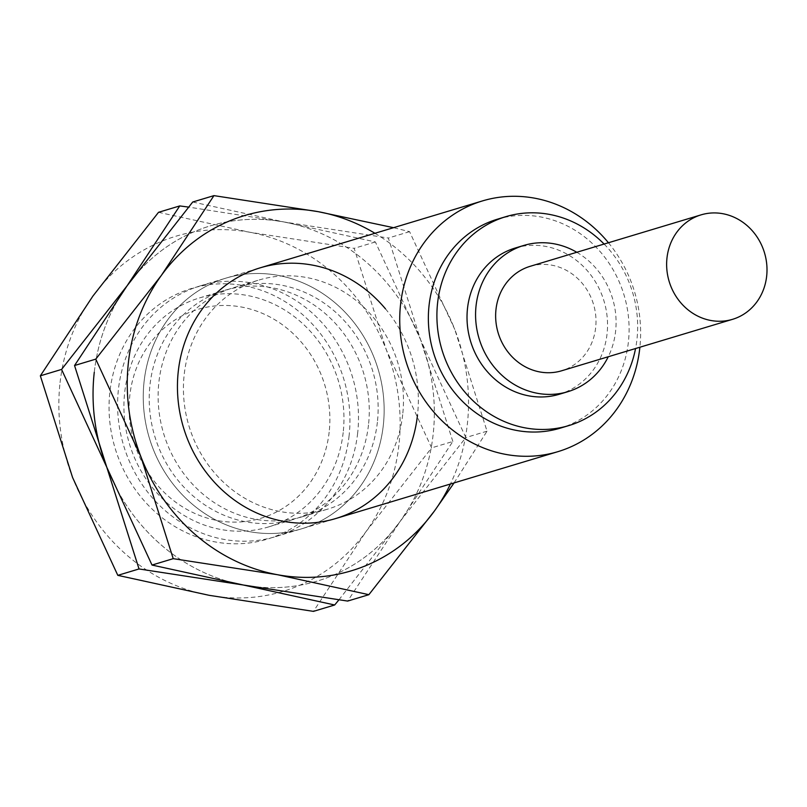 <?xml version="1.0" encoding="UTF-8"?>
<svg xmlns="http://www.w3.org/2000/svg" width="807" height="807" viewBox="0 0 807 807"><rect width="100%" height="100%" fill="white"/><g stroke="black" fill="none" stroke-linecap="round" stroke-linejoin="round"><path stroke-width="0.61" stroke-dasharray="4.04 3.03" d="M357.642 433.238A130.926 119.456 -106.8 0 1 275.782 536.584A130.926 119.456 -106.8 0 1 118.447 389.196A130.926 119.456 -106.8 0 1 200.307 285.86A130.926 119.456 -106.8 0 1 357.642 433.238M329.155 432.149A109.106 99.554 -106.8 0 1 217.517 520.565A109.106 99.554 -106.8 0 1 129.836 395.44A109.106 99.554 -106.8 0 1 241.475 307.023A109.106 99.554 -106.8 0 1 329.155 432.149M497.283 219.242A109.106 99.554 -106.8 0 1 628.391 342.067A109.106 99.554 -106.8 0 1 560.179 428.184M604.11 244.057A109.106 99.554 -106.8 0 1 636.945 339.495A109.106 99.554 -106.8 0 1 635.553 348.523M576.803 252.278A76.372 69.684 -106.8 0 1 615.59 331.415A76.372 69.684 -106.8 0 1 608.256 356.744M515.259 248.011A76.372 69.684 -106.8 0 1 607.046 333.987A76.372 69.684 -106.8 0 1 559.291 394.27M530.108 266.33A54.553 49.772 -106.8 0 1 595.657 327.743A54.553 49.772 -106.8 0 1 561.551 370.806M608.438 242.746A130.926 119.456 -106.8 0 1 639.89 347.222M368.486 424.956A119.587 109.116 -106.8 0 1 293.718 519.345A119.587 109.116 -106.8 0 1 150.011 384.727A119.587 109.116 -106.8 0 1 224.78 290.328A119.587 109.116 -106.8 0 1 368.486 424.956M383.285 425.521A130.926 119.456 -106.8 0 1 249.323 531.631A130.926 119.456 -106.8 0 1 144.1 381.479A130.926 119.456 -106.8 0 1 278.062 275.369A130.926 119.456 -106.8 0 1 383.285 425.521A130.926 119.456 -106.8 0 1 249.323 531.631A130.926 119.456 -106.8 0 1 144.1 381.479A130.926 119.456 -106.8 0 1 278.062 275.369A130.926 119.456 -106.8 0 1 383.285 425.521M343.177 432.572A119.587 109.116 -106.8 0 1 268.408 526.971A119.587 109.116 -106.8 0 1 124.702 392.343A119.587 109.116 -106.8 0 1 199.47 297.944A119.587 109.116 -106.8 0 1 343.177 432.572M349.088 435.82A130.926 119.456 -106.8 0 1 215.126 541.921A130.926 119.456 -106.8 0 1 109.903 391.778A130.926 119.456 -106.8 0 1 243.865 285.668A130.926 119.456 -106.8 0 1 349.088 435.82M60.071 382.599A185.469 169.238 -106.8 0 1 92.946 296.018A185.469 169.238 -106.8 0 1 249.857 232.275A185.469 169.238 -106.8 0 1 386.402 350.056A185.469 169.238 -106.8 0 1 398.92 444.99A185.469 169.238 -106.8 0 1 366.045 531.571A185.469 169.238 -106.8 0 1 209.134 595.314A185.469 169.238 -106.8 0 1 72.59 477.532A185.469 169.238 -106.8 0 1 60.071 382.599M158.525 212.312L249.857 232.275L354.162 248.334L386.402 350.056L431.624 447.865L366.045 531.571L313.439 611.373M94.268 372.299A185.469 169.238 -106.8 0 1 127.143 285.728A185.469 169.238 -106.8 0 1 284.054 221.986A185.469 169.238 -106.8 0 1 420.598 339.757A185.469 169.238 -106.8 0 1 433.117 434.701A185.469 169.238 -106.8 0 1 400.242 521.272A185.469 169.238 -106.8 0 1 243.331 585.014A185.469 169.238 -106.8 0 1 106.786 467.243A185.469 169.238 -106.8 0 1 94.268 372.299A185.469 169.238 -106.8 0 1 127.143 285.728A185.469 169.238 -106.8 0 1 284.054 221.986L188.515 207.086M452.838 441.479L420.598 339.757L375.376 241.949L284.054 221.986A185.469 169.238 -106.8 0 1 420.598 339.757A185.469 169.238 -106.8 0 1 433.117 434.701A185.469 169.238 -106.8 0 1 400.242 521.272L452.838 441.479L431.624 447.865M338.869 599.914L400.242 521.272A185.469 169.238 -106.8 0 1 243.331 585.014A185.469 169.238 -106.8 0 1 106.786 467.243M375.376 241.949L354.162 248.334M402.683 414.657A119.587 109.116 -106.8 0 1 327.924 509.056A119.587 109.116 -106.8 0 1 184.208 374.428A119.587 109.116 -106.8 0 1 258.976 280.029A119.587 109.116 -106.8 0 1 402.683 414.657M377.373 422.273A119.587 109.116 -106.8 0 1 302.605 516.672A119.587 109.116 -106.8 0 1 158.898 382.044A119.587 109.116 -106.8 0 1 233.667 287.655A119.587 109.116 -106.8 0 1 377.373 422.273M192.722 202.012L284.054 221.986L388.359 238.045L420.598 339.757L465.821 437.565L400.242 521.272L347.646 601.074M454.069 482.919L487.035 431.18L454.795 329.468A185.469 169.238 -106.8 0 1 467.314 424.401A185.469 169.238 -106.8 0 1 450.417 484.018M374.942 233.284A185.469 169.238 -106.8 0 1 454.795 329.468L409.583 231.649L393.534 227.685M385.453 308.819A130.926 119.456 -106.8 0 1 417.481 415.222M487.035 431.18L465.821 437.565M409.583 231.649L388.359 238.045M275.782 536.584L335.631 518.568M200.307 285.86L260.147 267.843M268.408 526.971L293.718 519.345M199.47 297.944L224.78 290.328M302.605 516.672L327.924 509.056M233.667 287.655L258.976 280.029"/><path stroke-width="1.21" d="M639.89 347.222A130.926 119.456 -106.8 0 1 639.769 348.311A130.926 119.456 -106.8 0 1 557.919 451.658A130.926 119.456 -106.8 0 1 400.585 304.269A130.926 119.456 -106.8 0 1 482.445 200.923A130.926 119.456 -106.8 0 1 608.438 242.746M635.553 348.523A109.106 99.554 -106.8 0 1 568.723 425.612L560.179 428.184A109.106 99.554 -106.8 0 1 429.072 305.359A109.106 99.554 -106.8 0 1 497.283 219.242L505.828 216.669A109.106 99.554 -106.8 0 1 604.11 244.057M568.723 425.612A109.106 99.554 -106.8 0 1 437.616 302.786A109.106 99.554 -106.8 0 1 505.828 216.669M608.256 356.744A76.372 69.684 -106.8 0 1 567.846 391.698A76.372 69.684 -106.8 0 1 476.069 305.722A76.372 69.684 -106.8 0 1 523.814 245.439A76.372 69.684 -106.8 0 1 576.803 252.278M567.846 391.698L559.291 394.27A76.372 69.684 -106.8 0 1 467.515 308.294A76.372 69.684 -106.8 0 1 515.259 248.011L523.814 245.439M766.65 276.266A54.553 49.772 -106.8 0 1 732.544 319.33A54.553 49.772 -106.8 0 1 666.986 257.917A54.553 49.772 -106.8 0 1 701.091 214.854A54.553 49.772 -106.8 0 1 766.65 276.266M732.544 319.33L561.551 370.806A54.553 49.772 -106.8 0 1 495.992 309.394A54.553 49.772 -106.8 0 1 530.108 266.33L701.091 214.854M334.663 604.988L313.439 611.373L209.134 595.314L117.812 575.351L72.59 477.532L40.35 375.82L92.946 296.018L158.525 212.312L179.749 205.926L127.143 285.728L61.564 369.435L106.786 467.243L139.026 568.955L243.331 585.014L334.663 604.988L338.869 599.914M188.515 207.086L179.749 205.926M368.86 594.688L434.438 510.982A185.469 169.238 -106.8 0 1 277.527 574.725A185.469 169.238 -106.8 0 1 140.983 456.944L173.223 558.666L277.527 574.725L368.86 594.688L347.646 601.074L243.331 585.014L152.009 565.051L106.786 467.243A185.469 169.238 -106.8 0 1 94.268 372.299M139.026 568.955L117.812 575.351M61.564 369.435L40.35 375.82M417.481 415.222A130.926 119.456 -106.8 0 1 283.519 521.332A130.926 119.456 -106.8 0 1 178.297 371.18A130.926 119.456 -106.8 0 1 260.147 267.843A130.926 119.456 -106.8 0 1 385.453 308.819M106.786 467.243L74.547 365.521L127.143 285.728L192.722 202.012L213.946 195.627L161.35 275.429L95.761 359.135L140.983 456.944A185.469 169.238 -106.8 0 1 128.464 362.01A185.469 169.238 -106.8 0 1 161.35 275.429A185.469 169.238 -106.8 0 1 318.251 211.686A185.469 169.238 -106.8 0 1 374.942 233.284M450.417 484.018A185.469 169.238 -106.8 0 1 434.438 510.982L454.069 482.919M393.534 227.685L318.251 211.686L213.946 195.627M173.223 558.666L152.009 565.051M95.761 359.135L74.547 365.521M335.631 518.568L557.919 451.658M260.147 267.843L482.445 200.923"/></g></svg>

